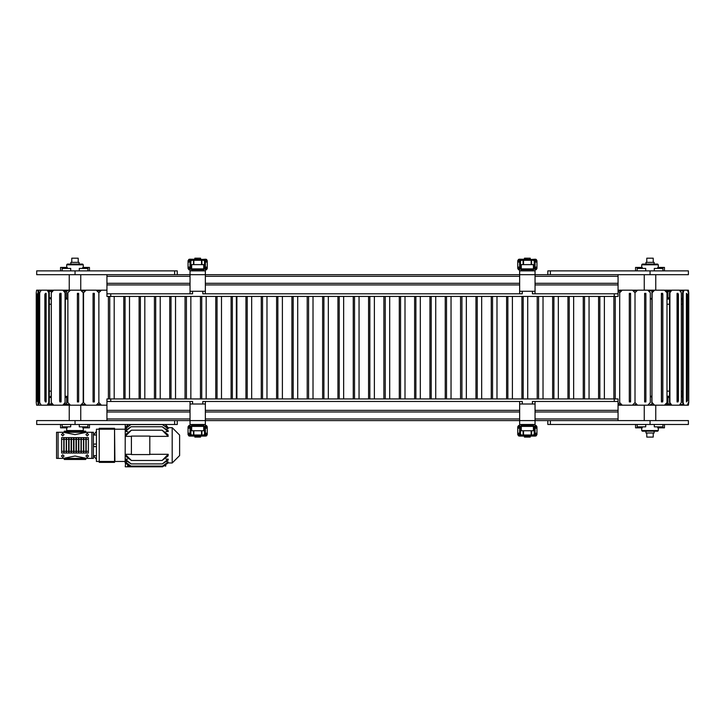 <?xml version="1.0" encoding="UTF-8"?>
<svg xmlns="http://www.w3.org/2000/svg" width="725" height="725" viewBox="0 0 725 725"><rect width="100%" height="100%" fill="white"/><g stroke="black" fill="none" stroke-linecap="round" stroke-linejoin="round"><path stroke-width="1.09" d="M51.638 403.879L49.064 403.879M66.727 403.879L65.069 403.879M49.273 397.49L51.339 397.49M66.727 397.49L65.377 397.49M65.069 291.423L66.6 291.423M49.064 291.423L51.638 291.441M66.6 297.812L65.377 297.812M49.273 297.812L51.339 297.812M669.501 397.49L666.964 397.49M667.924 397.49L667.924 403.879L666.674 403.879M667.924 403.879L669.755 403.879M652.292 403.879L651.829 403.879M666.964 297.812L667.924 297.812L667.924 291.423L666.801 291.423M667.924 291.423L669.755 291.423M667.924 297.812L669.501 297.812M236.848 398.895L236.848 296.407M221.515 296.407L221.515 398.895L221.515 296.407M232.381 398.895L232.381 296.407M231.103 296.407L231.103 398.895M206.181 296.407L206.181 398.895L206.181 296.407M217.047 398.895L217.047 296.407M215.769 296.407L215.769 398.895M190.847 296.407L190.847 398.895L190.847 296.407M201.713 398.895L201.713 296.407M200.435 296.407L200.435 398.895M175.513 296.407L175.513 398.895L175.513 296.407M186.379 398.895L186.379 296.407M185.102 296.407L185.102 398.895M160.18 296.407L160.18 398.895L160.18 296.407M171.046 398.895L171.046 296.407M169.768 296.407L169.768 398.895M144.846 296.407L144.846 398.895L144.846 296.407M155.712 398.895L155.712 296.407M154.434 296.407L154.434 398.895M129.512 296.407L129.512 398.895L129.512 296.407M140.378 398.895L140.378 296.407M139.1 296.407L139.1 398.895M114.178 296.407L114.178 398.895L114.178 296.407M125.044 398.895L125.044 296.407M123.767 296.407L123.767 398.895M80.955 290.145L101.4 290.145L98.845 292.701L98.845 402.602L98.845 292.701L96.289 290.145L106.947 290.145L101.4 290.145L98.845 292.701L96.289 290.145L86.067 290.145L83.511 292.701L83.511 402.602L86.067 405.157L83.511 402.602M80.955 405.157L98.845 405.157L96.289 405.157L98.845 402.602L101.4 405.157L98.845 405.157L106.947 405.157L101.4 405.157L98.845 402.602L96.289 405.157L65.64 405.157M97.984 290.788L99.715 290.788L97.984 290.788M99.715 404.514L97.984 404.514L99.715 404.514M109.711 398.895L109.711 296.407M108.433 296.407L108.433 398.895M94.377 400.853L94.377 293.344L93.099 293.344L93.099 400.853L94.377 400.853L94.377 401.958L93.099 401.958L93.099 400.853M65.64 290.145L86.067 290.145L83.511 292.701M82.342 290.788L84.381 290.788L82.342 290.788M84.381 404.514L82.342 404.514L84.381 404.514M70.416 405.157L80.62 405.157L83.176 402.602L83.176 292.701L80.62 290.145L70.416 290.145L67.86 292.701L67.86 402.602L70.416 405.157L51.883 405.157M78.708 293.344L77.43 293.344L77.403 294.45L77.403 400.853L78.681 400.853L78.708 401.958L78.708 293.344L78.681 294.45L77.403 294.45M77.403 400.853L77.43 401.958L78.708 401.958M83.212 396.847L83.212 396.212M80.62 405.157L83.212 402.602L83.212 292.701L80.656 290.145L70.443 290.145M80.656 405.157L70.443 405.157M65.64 290.788L64.597 290.788M83.212 299.09L83.212 298.455M67.072 405.157L67.072 404.514L68.721 404.514L65.64 404.514M78.681 400.853L78.681 294.45M53.632 405.157L62.803 405.157L65.096 402.602L65.096 292.701L62.803 290.145L53.632 290.145L51.339 292.701L51.339 402.602L53.632 405.157L43.346 405.157M61.081 293.344L59.939 293.344L59.649 294.45L59.649 400.853L60.8 400.853L61.081 401.958L61.081 293.344L60.8 294.45L59.649 294.45M59.649 400.853L59.939 401.958L61.081 401.958M65.921 396.847L67.072 396.847L67.072 396.212L65.377 396.847M65.096 402.602L65.377 292.701L63.084 290.145L53.913 290.145M65.377 402.602L63.084 405.157L53.913 405.157M51.883 290.788L48.756 290.788M53.306 290.172L70.416 290.145M65.921 299.09L65.921 298.455L67.072 298.455L67.072 299.09L65.377 299.09M65.921 298.455L65.377 298.455M65.921 396.212L65.377 396.212M67.072 404.514L64.597 404.514M48.756 404.514L51.883 404.514M60.8 400.853L60.8 294.45M47.252 405.157L48.756 402.602L48.756 292.701L47.252 290.145L41.234 290.145L39.73 292.701L39.73 402.602L41.234 405.157L47.768 405.157L41.751 405.157M46.119 293.344L45.367 293.344L44.85 294.45L44.85 400.853L45.602 400.853L46.119 401.958L46.119 293.344L45.602 294.45L44.85 294.45M44.85 400.853L45.367 401.958L46.119 401.958M51.339 396.847L49.273 396.847M48.756 402.602L49.273 402.602L49.273 292.701L47.768 290.145L41.751 290.145M49.273 402.602L47.768 405.157M43.346 290.145L53.632 290.145M51.339 299.09L50.732 299.09M51.339 298.455L49.273 298.455M47.252 290.145L47.768 290.145M51.339 396.212L50.732 396.212M45.602 400.853L45.602 294.45M38.09 405.157L38.09 290.145L36.622 290.145L36.25 292.701L36.25 402.602L36.622 405.157L38.724 405.157L37.247 405.157M37.809 293.344L36.993 294.45L36.993 400.853L37.809 401.958L37.809 293.344L36.993 294.45M36.993 400.853L37.809 401.958M39.73 396.847L39.087 396.847M38.461 402.602L39.087 402.602L39.087 292.701L38.724 290.145L37.247 290.145M39.087 402.602L38.724 405.157M37.437 290.145L42.884 290.145M39.73 299.09L39.087 304.201L39.73 304.201L39.087 304.201M39.73 298.455L39.087 298.455M38.09 290.145L38.724 290.145M39.73 396.212L39.087 391.101M47.968 405.157L37.437 405.157M37.183 400.853L37.183 294.45M38.035 290.145L42.349 290.145M38.035 405.157L40.645 405.157M49.273 304.201L51.339 304.201L49.273 304.201M51.339 391.101L49.273 391.101M666.964 304.201L669.501 304.201L666.964 304.201M669.501 391.101L666.964 391.101M681.283 304.201L682.56 304.201L681.283 304.201M668.704 299.09L667.87 299.09L667.87 298.455L666.964 298.455L667.761 298.455M682.56 391.101L681.283 391.101M669.501 396.847L667.87 396.847L667.87 396.212L668.704 396.212M687.01 290.145L688.406 290.145L688.75 292.701L688.75 402.602L688.397 292.701L687.518 290.145L684.028 290.145L683.158 292.701L683.158 402.602L682.56 402.602L682.56 292.701L683.43 290.145L686.919 290.145M687.01 405.157L688.406 405.157L688.75 402.602M686.376 290.145L687.934 290.453M686.376 405.157L687.934 404.849M680.639 290.788L682.85 290.788L680.639 290.788M679.388 290.145L671.821 290.145L669.936 292.701L669.936 402.602L671.821 405.157L679.388 405.157L681.283 402.602L681.283 292.701L679.388 290.145L684.346 290.145M682.134 299.09L681.283 299.09M688.406 290.145L687.771 290.145M688.406 405.157L687.771 405.157M682.134 396.212L681.283 396.212M684.346 405.157L682.134 405.157M680.639 404.514L682.134 404.514M688.397 402.602L687.518 405.157L684.028 405.157L683.158 402.602M687.463 294.45L686.43 293.344L686.43 401.958L687.463 400.853L687.463 294.45L686.43 293.344M682.56 396.847L681.283 396.847M686.919 405.157L683.43 405.157L682.56 402.602M671.821 290.145L684.192 290.145M682.56 298.455L681.283 298.455M682.56 303.485L682.515 299.09M684.028 290.145L683.43 290.145M684.028 405.157L683.43 405.157M682.515 391.101L682.515 396.212M684.192 405.157L671.395 405.157L669.501 402.602L669.501 292.701L671.395 290.145M686.43 401.958L687.463 400.853M687.028 294.45L687.028 400.853M678.401 294.45L677.975 293.344L677.023 293.344L677.023 401.958L677.975 401.958L678.401 400.853L678.401 294.45L677.458 294.45L677.023 293.344M667.761 290.788L670.145 290.788M662.65 290.145L678.274 290.145M669.501 298.455L667.87 298.455M678.274 405.157L663.312 405.157M670.145 404.514L667.761 404.514M677.023 401.958L677.458 400.853L678.401 400.853M677.458 294.45L677.458 400.853M652.119 402.602L654.593 405.157L664.49 405.157L666.964 402.602L666.964 292.701L664.49 290.145L654.593 290.145L652.119 292.701L651.956 402.602L651.956 292.701L654.439 290.145L664.336 290.145M662.795 294.45L662.632 293.344L661.399 293.344L661.399 401.958L662.632 401.958L662.795 400.853L662.795 294.45L661.562 294.45L661.399 293.344M651.956 396.212L651.005 396.212L651.005 396.847L651.956 396.847M664.336 405.157L654.439 405.157L651.956 402.602M651.956 299.09L651.005 299.09L651.005 298.455L651.956 298.455L651.956 290.788L651.956 298.455M647.806 405.157L637.583 405.157L647.806 405.157L650.361 402.602L650.361 292.701L647.806 290.145L637.583 290.145L635.028 292.701L632.472 290.145L650.361 290.145L650.361 290.788L649.5 290.788L652.799 290.788M637.583 290.145L635.028 292.701L632.472 290.145L618.072 290.145L667.761 290.145M667.761 405.157L647.887 405.157M661.399 401.958L661.562 400.853L662.795 400.853M661.562 294.45L661.562 400.853M635.028 402.602L637.583 405.157L635.028 402.602L635.028 292.701L635.028 402.602L632.472 405.157L622.249 405.157L619.694 402.602L619.694 292.701L619.694 402.602L618.072 404.976L619.694 402.602L622.249 405.157L618.072 405.157L619.694 405.157L619.694 404.514L618.824 404.514L620.555 404.514L619.694 404.514L619.694 405.157L635.028 405.157L632.472 405.157L635.028 402.602L635.028 292.701M645.893 294.45L645.893 293.344L644.616 293.344L644.616 401.958L645.893 401.958L645.893 294.45L644.616 294.45L644.616 293.344M635.028 396.847L635.028 396.212M635.028 298.455L635.028 299.09M634.167 290.788L635.897 290.788L634.167 290.788M650.361 290.788L652.917 290.788M650.361 290.145L652.917 290.145M652.917 405.157L635.028 405.157L635.028 404.514L635.897 404.514L635.028 404.514L635.028 405.157L637.583 405.157M644.616 401.958L644.616 400.853L645.893 400.853M644.616 294.45L644.616 400.853M622.249 290.145L619.694 292.701L618.072 290.326L619.694 292.701L622.249 290.145M630.551 400.853L630.551 293.344L629.273 293.344L629.273 400.853L630.551 400.853L630.551 401.958L629.273 401.958L629.273 400.853M618.824 290.788L620.555 290.788L618.824 290.788M604.36 296.407L604.36 398.895L604.36 296.407M615.217 398.895L615.217 296.407M613.939 296.407L613.939 398.895M589.026 296.407L589.026 398.895L589.026 296.407M599.883 398.895L599.883 296.407M598.605 296.407L598.605 398.895M573.692 296.407L573.692 398.895L573.692 296.407M584.549 398.895L584.549 296.407M583.272 296.407L583.272 398.895M558.359 296.407L558.359 398.895L558.359 296.407M569.216 398.895L569.216 296.407M567.938 296.407L567.938 398.895M543.025 296.407L543.025 398.895L543.025 296.407M553.882 398.895L553.882 296.407M552.604 296.407L552.604 398.895M527.691 296.407L527.691 398.895L527.691 296.407M538.548 398.895L538.548 296.407M537.27 296.407L537.27 398.895M512.357 296.407L512.357 398.895L512.357 296.407M523.214 398.895L523.214 296.407M521.937 296.407L521.937 398.895M497.024 296.407L497.024 398.895L497.024 296.407M507.881 398.895L507.881 296.407M506.603 296.407L506.603 398.895M481.69 296.407L481.69 398.895L481.69 296.407M492.547 398.895L492.547 296.407M491.269 296.407L491.269 398.895M466.356 296.407L466.356 398.895L466.356 296.407M477.213 398.895L477.213 296.407M475.935 296.407L475.935 398.895M451.022 296.407L451.022 398.895L451.022 296.407M461.879 398.895L461.879 296.407M460.602 296.407L460.602 398.895M435.689 296.407L435.689 398.895L435.689 296.407M446.546 398.895L446.546 296.407M445.268 296.407L445.268 398.895M420.355 296.407L420.355 398.895L420.355 296.407M431.212 398.895L431.212 296.407M429.934 296.407L429.934 398.895M405.021 296.407L405.021 398.895L405.021 296.407M415.878 398.895L415.878 296.407M414.6 296.407L414.6 398.895M389.688 296.407L389.688 398.895L389.688 296.407M400.544 398.895L400.544 296.407M399.267 296.407L399.267 398.895M374.354 296.407L374.354 398.895L374.354 296.407M385.211 398.895L385.211 296.407M383.933 296.407L383.933 398.895M359.02 296.407L359.02 398.895L359.02 296.407M369.877 398.895L369.877 296.407M368.599 296.407L368.599 398.895M343.686 296.407L343.686 398.895L343.686 296.407M354.543 398.895L354.543 296.407M353.265 296.407L353.265 398.895M328.353 296.407L328.353 398.895L328.353 296.407M339.209 398.895L339.209 296.407M337.932 296.407L337.932 398.895M313.019 296.407L313.019 398.895L313.019 296.407M323.876 398.895L323.876 296.407M322.598 296.407L322.598 398.895M297.676 296.407L297.676 398.895L297.676 296.407M308.542 398.895L308.542 296.407M307.264 296.407L307.264 398.895M282.342 296.407L282.342 398.895L282.342 296.407M293.208 398.895L293.208 296.407M291.93 296.407L291.93 398.895M267.008 296.407L267.008 398.895L267.008 296.407M277.874 398.895L277.874 296.407M276.597 296.407L276.597 398.895M251.675 296.407L251.675 398.895L251.675 296.407M262.541 398.895L262.541 296.407M261.263 296.407L261.263 398.895M236.341 296.407L236.341 398.895M247.207 398.895L247.207 296.407M245.929 296.407L245.929 398.895M190.004 410.395L106.947 410.395L106.947 420.618L205.338 420.618L205.338 427.233L203.698 425.602L205.338 427.233L205.338 434.184L203.698 435.825L188.844 435.888L188.455 433.876L188.844 433.206L190.004 433.26M522.236 404.006L519.68 404.006L519.68 401.451L205.338 401.451L205.338 404.006L202.782 404.006L202.782 401.451L522.236 401.451L522.236 404.006L532.458 404.006L532.458 401.451L618.072 401.451L618.072 420.618L535.014 420.618L535.014 427.233L533.382 425.602L535.014 427.233L535.014 434.184L533.382 435.825L520.088 435.861M519.68 404.006L519.68 420.618L205.338 420.618L205.338 404.006M618.072 410.395L535.014 410.395M519.68 410.395L205.338 410.395M618.072 401.451L618.072 398.895L106.947 398.895L106.947 410.395M664.463 270.851L664.463 267.425L662.242 267.425L662.242 268.458L654.34 268.458L654.34 270.851L650.017 270.851L688.351 270.851L688.351 274.684L106.947 274.684L106.947 293.852L192.56 293.852L192.56 291.296L205.338 291.296L205.338 268.069L203.698 269.7L191.636 269.7L190.004 268.069L190.004 261.118L191.636 259.478L205.719 259.414L207.268 260.755L206.507 259.441L207.25 260.728M618.072 274.684L618.072 284.907L535.014 284.907M519.68 284.907L205.338 284.907M190.004 284.907L106.947 284.907M618.072 284.907L618.072 293.852L532.458 293.852L532.458 291.296L535.014 291.296L535.014 268.069L533.382 269.7L521.32 269.7L519.68 268.069L519.68 261.118L521.32 259.478L534.606 259.441M60.556 424.451L60.556 427.877L62.776 427.877L62.776 426.844L70.678 426.844L70.678 424.451L75.001 424.451L36.667 424.451L36.667 420.618L106.947 420.618M177.226 420.618L177.226 424.451L174.671 424.451L174.671 420.618M89.438 424.451L89.438 427.877L87.227 427.877L87.227 426.844L79.315 426.844L79.315 424.451L75.001 424.451L174.671 424.451M167.91 462.949L162.536 466.8L168.227 462.949L172.151 462.967L179.573 455.545L179.573 435.118L172.151 427.696L167.91 427.705M87.263 435.897L88.568 434.592L87.263 433.296L85.958 434.592L87.263 435.897L88.568 434.592L87.263 433.296L85.958 434.592L87.263 435.897M62.731 435.897L64.036 434.592L62.731 433.296L61.426 434.592L62.731 435.897L64.036 434.592L62.731 433.296L61.426 434.592L62.731 435.897M87.263 454.756L88.568 456.061L87.263 457.366L85.958 456.061L87.263 454.756L88.568 456.061L87.263 457.366L85.958 456.061L87.263 454.756M62.731 454.756L64.036 456.061L62.731 457.366L61.426 456.061L62.731 454.756L64.036 456.061L62.731 457.366L61.426 456.061L62.731 454.756M64.262 431.991L64.262 431.221L85.731 431.221L85.731 431.991M59.668 432.299L90.335 432.299M85.731 458.671L85.731 459.433L64.262 459.433L64.262 458.671M90.335 458.363L59.668 458.363M91.867 432.299L86.647 432.299L75.001 434.683L63.347 432.299L58.127 432.299L58.127 458.363L63.347 458.363L75.001 455.98L86.647 458.363L91.867 458.363L91.867 432.299L93.398 432.299L93.398 458.363L91.867 458.363M114.559 429.535L114.867 461.426L125.144 461.426M114.559 429.227L96.461 429.227L96.461 461.426L114.559 461.426L114.559 462.351L99.225 462.351L99.225 428.312L114.559 428.312L114.559 461.426M96.461 431.375L93.652 434.973L96.461 434.973M96.461 459.278L93.398 455.753M96.461 455.681L93.652 455.69M96.461 444.099L93.652 444.099L93.652 446.555L96.461 446.555M168.227 459.124L168.227 460.022L162.373 463.891L168.227 459.124L165.907 459.124M125.289 459.124L125.289 460.022L131.143 463.891L125.289 459.124L127.609 459.124M168.227 461.916L162.536 466.057L168.227 461.916L166.995 461.916M125.289 461.916L130.989 466.057L125.289 461.916L126.522 461.916M125.615 462.949L125.289 466.8L158.413 466.8M125.289 454.33L125.362 455.228M125.552 456.088L125.289 454.321L131.424 460.457L125.552 456.097M168.155 455.246L167.964 456.097L162.092 460.457L168.227 454.285L149.83 454.285M168.227 454.321L168.164 455.228M131.424 454.285L125.289 454.285L125.352 455.2M125.289 462.967L130.98 466.8L162.536 466.8L130.98 466.8L125.144 462.967L125.289 424.451M58.127 458.363L56.595 458.363L56.595 432.299L58.127 432.299M80.973 452.998L78.835 452.998L78.835 437.664L80.973 437.664L80.973 452.998M83.429 452.998L81.282 452.998L81.282 437.664L83.429 437.664L83.429 452.998M85.885 452.998L83.738 452.998L83.738 437.664L85.885 437.664L85.885 452.998M88.341 452.998L86.193 452.998L86.193 437.664L88.341 437.664L88.341 452.998M61.661 452.998L61.661 437.664L63.8 437.664L63.8 452.998L61.661 452.998M64.108 452.998L64.108 437.664L66.256 437.664L66.256 452.998L64.108 452.998M66.564 452.998L66.564 437.664L68.712 437.664L68.712 452.998L66.564 452.998M69.02 452.998L69.02 437.664L71.168 437.664L71.168 452.998L69.02 452.998M71.467 452.998L71.467 437.664L73.615 437.664L73.615 452.998L71.467 452.998M76.379 452.998L76.379 437.664L78.527 437.664L78.527 452.998L76.379 452.998M73.923 452.998L73.923 437.664L76.071 437.664L76.071 452.998L73.923 452.998M149.83 436.377L168.227 436.368L167.964 434.565L168.227 436.332L162.092 430.197L167.964 434.565M125.289 436.377L125.552 434.565L131.424 430.197L125.289 436.332L131.424 436.377M168.227 431.529L162.183 426.771L168.227 430.641L168.227 431.529L165.907 431.529M127.609 431.529L125.289 431.529L125.289 430.641L131.143 426.771L125.289 431.529M168.227 428.747L162.382 424.605L168.227 428.348L166.995 428.747M126.522 428.747L125.289 428.348L130.989 424.605L125.289 428.747M125.615 427.705L128.361 424.451L125.289 427.705M125.289 439.214L125.289 433.985M162.373 426.771L131.143 426.771M162.183 426.771L131.334 426.771M162.536 424.605L130.989 424.605M162.382 424.605L131.134 424.605M127.573 424.895L128.361 424.451M165.164 424.451L168.227 427.705L165.971 424.913M162.183 463.891L131.334 463.891M162.373 463.891L131.143 463.891M162.382 466.057L131.134 466.057M162.536 466.057L130.989 466.057M130.98 466.8L130.464 466.773M130.038 466.719L129.195 466.528M128.343 466.202L127.546 465.749M165.943 465.767L165.2 466.184M131.424 430.197L162.092 430.197M162.092 460.457L131.424 460.457M131.424 436.133L131.424 454.53L149.83 454.53L149.83 436.133L131.424 436.133M76.071 451.276L73.923 451.276M76.071 439.377L73.923 439.377M78.527 451.276L76.379 451.276M78.527 439.377L76.379 439.377M80.973 451.276L78.835 451.276M80.973 439.377L78.835 439.377M83.429 451.276L81.282 451.276M83.429 439.377L81.282 439.377M85.885 451.276L83.738 451.276M85.885 439.377L83.738 439.377M88.341 451.276L86.193 451.276M88.341 439.377L86.193 439.377M73.615 451.276L71.467 451.276M73.615 439.377L71.467 439.377M71.168 451.276L69.02 451.276M71.168 439.377L69.02 439.377M68.712 451.276L66.564 451.276M68.712 439.377L66.564 439.377M66.256 451.276L64.108 451.276M66.256 439.377L64.108 439.377M63.8 451.276L61.661 451.276M63.8 439.377L61.661 439.377M87.227 427.877L82.768 427.877L82.768 426.844M62.776 427.877L67.226 427.877L67.226 426.844M106.947 274.684L36.667 274.684L36.667 270.851L177.226 270.851L177.226 274.684M650.017 274.684L650.017 270.851L550.347 270.851L550.347 274.684M547.792 274.684L547.792 270.851L550.347 270.851M618.072 420.618L688.351 420.618L688.351 424.451L547.792 424.451L547.792 420.618M645.93 431.221L645.93 432.961L654.113 432.961L654.113 431.221M658.327 430.541L641.716 430.541L642.395 431.221L657.647 431.221L658.327 430.541L658.327 427.877M664.463 424.451L664.463 427.877L657.793 427.877L657.793 426.844M635.58 424.451L635.58 427.877L637.792 427.877L637.792 426.844L645.703 426.844L645.703 424.451L654.34 424.451L654.34 426.844L662.242 426.844L662.242 427.877M637.792 427.877L642.25 427.877L642.25 426.844M654.113 264.081L654.113 262.341L645.93 262.341L645.93 264.081M641.716 264.761L658.327 264.761L657.647 264.081L642.395 264.081L641.716 264.761L641.716 267.425M635.58 270.851L635.58 267.425L642.25 267.425L642.25 268.458M650.017 270.851L645.703 270.851L645.703 268.458L637.792 268.458L637.792 267.425M662.242 267.425L657.793 267.425L657.793 268.458M79.088 264.081L79.088 262.341L70.905 262.341L70.905 264.081M66.691 264.761L83.302 264.761L82.623 264.081L67.371 264.081L66.691 264.761L66.691 267.425M60.556 270.851L60.556 267.425L67.226 267.425L67.226 268.458M89.438 270.851L89.438 267.425L87.227 267.425L87.227 268.458L79.315 268.458L79.315 270.851L70.678 270.851L70.678 268.458L62.776 268.458L62.776 267.425M87.227 267.425L82.768 267.425L82.768 268.458M78.191 262.341L78.191 258.2L71.802 258.2L71.802 262.341M653.216 262.341L653.216 258.2L646.827 258.2L646.827 262.341M653.216 432.961L653.216 437.103L646.827 437.103L646.827 432.961M655.772 420.618L655.772 405.157M655.772 290.145L655.772 274.684M644.271 420.618L644.271 405.157M644.271 290.145L644.271 274.684M205.338 424.451L190.004 424.451L190.004 427.233L191.636 425.602L190.004 427.233L190.004 434.184L191.636 435.825M190.82 427.233L190.82 434.184L191.636 435L203.698 435L204.523 434.184L204.523 427.233L203.698 426.418L191.636 426.418L190.82 427.233M190.602 435.453L189.615 435.888L188.065 434.547L190.004 433.206L190.004 428.221L188.844 428.221L188.273 426.88L188.844 425.539L190.004 425.593M190.004 269.763L188.455 269.093L188.844 269.763L188.273 268.422L188.844 267.081L190.004 267.081L190.004 262.097L188.844 262.097L188.273 260.755L188.844 259.414L190.602 259.849M191.599 269.7L190.004 268.069L190.004 270.851L205.338 270.851M206.498 433.206L205.719 433.206L206.879 433.876L206.498 433.206L207.268 434.547L206.498 435.888L203.698 435.825M203.698 259.478L205.338 261.118L205.338 268.069L203.698 269.7L203.698 270.851M205.338 262.097L205.338 267.081L207.268 268.422L207.25 260.782L206.498 262.097L206.879 261.426L205.338 262.097M207.25 434.574L206.507 435.861L207.268 434.547L207.268 426.88L206.498 428.221L205.338 428.221L205.338 433.26M203.698 424.451L203.698 425.602L191.599 425.602M190.412 259.441L191.636 259.478M190.82 268.069L190.82 261.118L191.636 260.302L203.698 260.302L204.523 261.118L204.523 268.069L203.698 268.884L191.636 268.884L190.82 268.069M190.82 264.589L204.523 264.589M190.82 430.713L204.523 430.713M200.544 436.078L200.544 437.103L194.798 437.103L194.798 436.078M188.083 426.907L188.083 434.52L188.083 426.907M205.338 427.542L206.489 426.88L205.338 427.542L206.489 426.88L205.338 426.209M189.615 427.641L188.853 426.88L189.615 426.11L188.853 426.88L189.615 427.641M189.615 426.228L188.971 426.88L189.615 427.532L188.971 426.88L189.615 426.228M190.004 428.167L188.455 427.551L188.455 426.209L188.065 426.88M190.004 425.539L188.455 426.209L188.844 428.221M189.615 435.308L190.222 435.009L189.615 435.308L188.853 434.547L189.615 433.777L188.853 434.547L189.615 435.308M190.004 434.03L188.971 434.547L190.167 434.9L189.615 435.199L188.971 434.547L190.004 434.021M188.065 434.547L188.455 433.876L188.455 435.218L189.615 436.078L188.881 435.888M190.82 433.949L191.155 434.52M207.25 426.853L206.507 425.566L207.268 426.88L207.25 434.52M205.719 436.078L189.615 436.078M201.885 430.713L201.885 435M188.826 425.566L188.083 426.853L188.826 425.566M188.826 435.861L188.083 434.574L188.826 435.861M193.448 430.713L193.448 435M205.338 433.876L206.489 434.547L205.719 435.308L205.112 435.009L205.719 435.308L206.489 434.547L205.338 433.876M205.338 434.03L206.362 434.547L205.175 434.891L205.719 435.199L206.371 434.547L205.338 434.021M206.498 435.888L206.879 435.218L204.948 435.888M206.879 433.876L206.879 435.218L206.879 433.876M205.338 426.354L206.371 426.88L205.719 427.532L206.036 426.309M206.498 425.539L206.879 426.209L206.498 425.539L205.338 425.539M205.338 425.593L207.268 426.88L205.338 428.167M206.498 428.221L206.879 426.209L206.879 427.551M200.544 259.224L200.544 258.2L194.798 258.2L194.798 259.224M188.083 260.782L188.083 268.395L188.083 260.782M205.338 261.426L206.489 260.755L205.338 261.426L206.489 260.755L205.719 259.994L205.112 260.293M189.615 261.526L188.853 260.755L189.615 259.994L190.222 260.293L189.615 259.994L188.853 260.755L189.615 261.526M189.615 260.112L190.167 260.402L188.971 260.755L189.615 261.408L188.971 260.755L189.615 260.112M190.004 262.042L188.455 261.426L188.455 260.085L188.065 260.755M190.394 259.414L188.455 260.085L188.455 261.426M191.164 260.755L190.865 261.29M190.956 260.665L190.82 261.353L190.956 260.665M189.615 269.192L188.853 268.422L189.615 267.661L188.853 268.422L189.615 269.192M190.004 268.957L188.971 268.422L190.004 267.897L188.971 268.422L190.004 268.939M190.004 267.144L188.455 267.752L188.455 269.093L188.455 267.752L188.065 268.422M190.004 269.709L188.881 269.763M205.719 259.224L201.885 259.478M207.25 268.395L207.268 260.755M206.498 269.763L205.719 269.763L206.879 269.093L206.498 267.081L206.507 269.736L207.268 268.422L206.498 269.763L207.25 268.458M201.505 259.478L189.615 259.224M201.885 260.302L201.885 264.589M188.826 259.441L188.083 260.728L188.826 259.441M188.826 269.736L188.083 268.458L188.826 269.736M193.448 260.302L193.448 264.589M205.338 267.761L206.489 268.422L205.719 269.192L206.489 268.422L205.338 267.761M205.338 268.957L206.371 268.422L205.338 267.906L206.362 268.422L205.338 268.939M206.498 267.081L205.338 267.144M205.175 260.402L206.371 260.755L205.719 261.408L206.036 260.193M204.523 261.353L204.287 260.547M206.498 259.414L206.879 260.085L206.498 259.414L204.731 259.849M206.498 262.097L205.338 262.042M206.879 260.085L206.879 261.426L206.879 260.085M535.014 424.451L519.68 424.451L519.68 427.233L521.32 425.602L519.68 427.233L519.68 434.184L521.32 435.825M520.496 427.233L520.496 434.184L521.32 435L533.382 435L534.198 434.184L534.198 427.233L533.382 426.418L521.32 426.418L520.496 427.233M520.07 435.888L517.75 434.547L518.52 435.888L518.139 433.876L518.52 433.206L519.68 433.206L519.68 428.221L518.52 428.221L517.958 426.88L518.52 425.539L519.68 425.593M519.68 269.763L518.52 269.763L517.958 268.422L518.52 267.081L519.68 267.081L519.68 262.097L518.52 262.097L518.139 261.426L518.52 259.414L517.768 260.728L518.511 259.441M521.284 269.7L519.68 268.069L519.68 270.851L535.014 270.851M534.606 435.861L533.382 435.825M533.382 259.478L535.014 261.118L535.014 268.069L533.382 269.7L533.382 270.851M535.014 262.097L535.014 267.081L536.953 268.422L536.953 260.755L536.174 262.097L535.014 262.097M536.935 434.52L536.953 426.88L536.174 428.221L535.014 428.221L535.014 433.206L536.953 434.547L536.935 426.853L536.192 425.566L536.935 426.853M533.382 424.451L533.382 425.602L521.284 425.602M520.088 259.441L521.32 259.478M520.496 268.069L520.496 261.118L521.32 260.302L533.382 260.302L534.198 261.118L534.198 268.069L533.382 268.884L521.32 268.884L520.496 268.069M520.496 264.589L534.198 264.589M520.496 430.713L534.198 430.713M530.22 436.078L530.22 437.103L524.474 437.103L524.474 436.078M519.68 428.167L517.75 426.88L517.75 434.547L519.68 433.26M535.014 427.542L536.165 426.88L535.014 427.542L536.165 426.88L535.014 426.209M519.299 427.641L518.529 426.88L519.299 426.11L518.529 426.88L519.299 427.641M519.299 426.228L518.656 426.88L519.299 427.532L518.647 426.88L519.299 426.228M517.768 426.853L518.511 425.566L517.75 426.88L519.68 425.539M518.139 427.551L518.139 426.209M519.299 435.308L519.907 435.009L519.299 435.308L518.529 434.547L519.299 433.777L518.529 434.547L519.299 435.308M519.68 434.03L518.656 434.547L519.843 434.9L519.299 435.199L518.647 434.547L519.68 434.021M520.496 433.949L520.831 434.52M520.287 435.453L518.52 435.888M518.139 435.218L518.139 433.876M535.403 436.078L519.299 436.078M536.935 434.574L536.174 435.888L534.624 435.888M531.57 430.713L531.57 435M518.511 435.861L517.768 434.574M517.768 434.52L517.768 426.907M523.133 430.713L523.133 435M535.014 433.876L536.165 434.547L535.403 435.308L534.796 435.009L535.403 435.308L536.165 434.547L535.014 433.876M535.014 434.03L536.047 434.547L534.86 434.891L535.403 435.199L536.047 434.547L535.014 434.021M534.062 434.638L534.198 433.949L534.062 434.638M533.863 434.52L534.153 434.012M536.192 433.233L535.014 433.26M536.174 433.206L536.563 435.218L535.403 435.888L534.416 435.453M536.563 433.876L536.563 435.218M535.014 426.354L536.047 426.88L535.403 427.532L535.712 426.309M535.014 425.593L536.563 426.209L536.174 425.539L535.014 425.539M536.563 426.209L536.563 427.551L536.563 426.209L536.953 426.88M536.563 427.551L535.014 428.167M530.22 259.224L530.22 258.2L524.474 258.2L524.474 259.224M517.768 260.782L517.768 268.395L517.768 260.782M535.014 261.426L536.165 260.755L535.014 261.426L536.165 260.755L535.403 259.994L534.796 260.293M519.299 261.526L518.529 260.755L519.299 259.994L519.907 260.293L519.299 259.994L518.529 260.755L519.299 261.526M519.299 260.112L519.843 260.402L518.656 260.755L519.299 261.408L518.647 260.755L519.299 260.112M519.68 262.042L517.75 260.755L518.139 261.426L518.139 260.085L517.75 260.755L519.299 259.414L518.52 259.414M520.07 259.414L519.299 259.414L520.287 259.849M519.299 269.192L518.529 268.422L519.299 267.661L518.529 268.422L519.299 269.192M519.68 268.957L518.647 268.422L519.68 267.897L518.656 268.422L519.68 268.939M519.68 269.709L517.75 268.422L518.511 269.736L517.768 268.458M517.75 268.422L518.139 267.752L517.75 268.422M518.139 269.093L518.139 267.752L519.68 267.144M536.192 259.441L536.935 260.728L536.174 259.414L534.624 259.414M535.403 259.224L531.57 259.478M536.935 268.395L536.935 260.782L535.014 262.042M535.014 269.709L536.563 269.093L536.174 267.081L536.563 269.093L536.953 268.422L536.192 269.736L536.935 268.458L536.192 269.736L535.014 269.763M531.18 259.478L519.299 259.224M531.57 260.302L531.57 264.589M523.133 260.302L523.133 264.589M535.014 267.761L536.165 268.422L535.403 269.192L536.165 268.422L535.014 267.761M535.014 268.957L536.047 268.422L535.014 267.906L536.047 268.422L535.014 268.939M536.174 267.081L535.014 267.144M534.851 260.402L536.047 260.755L535.403 261.408L535.712 260.193M536.174 259.414L536.563 261.426L536.563 260.085L535.403 259.414L534.416 259.849M106.947 401.451L192.56 401.451L192.56 404.006L190.004 404.006L190.004 424.451M190.004 404.006L190.004 401.451M192.56 404.006L202.782 404.006M535.014 401.451L535.014 420.618L519.68 420.618L519.68 424.451M535.014 404.006L532.458 404.006M205.338 291.296L205.338 293.852L519.68 293.852L519.68 270.851M519.68 291.296L522.236 291.296L522.236 293.852L202.782 293.852L202.782 291.296M535.014 291.296L535.014 293.852M532.458 291.296L522.236 291.296M618.072 293.852L618.072 296.407L106.947 296.407L106.947 293.852M190.004 293.852L190.004 270.851M190.004 291.296L192.56 291.296M98.845 290.145L98.845 290.788L98.845 290.145M98.845 405.157L98.845 404.514L98.845 405.157M83.511 290.145L83.511 290.788M83.511 405.157L83.511 404.514M94.377 294.45L93.099 294.45M83.393 290.145L83.393 290.788M68.078 290.145L68.078 290.788M83.393 405.157L83.393 404.514M68.078 405.157L68.078 404.514M67.072 290.145L67.072 290.788M48.756 292.701L49.273 292.701M38.461 292.701L39.087 292.701M683.158 292.701L682.56 292.701M666.928 290.145L666.928 290.788M666.928 405.157L666.928 404.514M651.005 290.145L651.005 290.788M651.005 405.157L651.005 404.514M635.028 290.145L635.028 290.788L635.028 290.145M650.361 405.157L650.361 404.514M619.694 290.145L619.694 290.788L619.694 290.145M630.551 294.45L629.273 294.45M618.072 412.027L535.014 412.027M519.68 412.027L205.338 412.027M190.004 412.027L106.947 412.027M618.072 418.978L535.014 418.978M519.68 418.978L205.338 418.978M190.004 418.978L106.947 418.978M618.072 276.325L535.014 276.325M519.68 276.325L205.338 276.325M190.004 276.325L106.947 276.325M618.072 283.276L535.014 283.276M519.68 283.276L205.338 283.276M190.004 283.276L106.947 283.276M75.001 424.451L75.001 420.618M172.151 462.967L172.151 427.696M66.691 427.877L66.691 430.541L83.302 430.541L82.623 431.221M62.133 427.877L62.133 424.451M87.861 427.877L87.861 424.451M75.001 274.684L75.001 270.851M174.671 274.684L174.671 270.851M650.017 420.618L650.017 424.451M550.347 420.618L550.347 424.451M637.157 427.877L637.157 424.451M662.886 427.877L662.886 424.451M662.886 267.425L662.886 270.851M637.157 267.425L637.157 270.851M87.861 267.425L87.861 270.851M62.133 267.425L62.133 270.851M203.698 264.589L203.698 268.884M191.636 264.589L191.636 268.884M191.636 269.7L191.636 270.851M191.636 424.451L191.636 425.602M203.698 426.418L203.698 430.713M191.636 426.418L191.636 430.713M201.505 435L201.505 430.713M193.838 430.713L193.838 435M201.505 264.589L201.505 260.302M193.838 260.302L193.838 264.589M533.382 264.589L533.382 268.884M521.32 264.589L521.32 268.884M521.32 269.7L521.32 270.851M521.32 424.451L521.32 425.602M533.382 426.418L533.382 430.713M521.32 426.418L521.32 430.713M531.18 435L531.18 430.713M523.513 430.713L523.513 435M531.18 264.589L531.18 260.302M523.513 260.302L523.513 264.589M614.238 398.895L614.238 401.451M110.78 398.895L110.78 401.451M110.78 296.407L110.78 293.852M614.238 296.407L614.238 293.852M66.727 404.514L66.727 396.847L66.727 404.514M66.6 290.788L66.6 298.455L66.6 290.788M49.916 290.788L49.916 291.423L49.916 290.788M49.916 297.812L49.916 298.455L49.916 297.812M49.789 404.514L49.789 403.879L49.789 404.514M49.789 397.49L49.789 396.847L49.789 397.49M669.184 290.788L669.184 291.423L669.184 290.788M669.184 297.812L669.184 298.455L669.184 297.812M669.311 404.514L669.311 403.879L669.311 404.514M669.311 397.49L669.311 396.847L669.311 397.49M666.674 404.514L666.674 403.798L666.674 404.514M666.801 290.788L666.801 291.794L666.801 290.788M651.829 404.514L651.829 396.847L651.829 404.514M114.867 429.227L125.144 429.227M83.302 430.541L83.302 427.877M66.691 430.541L67.371 431.221M641.716 430.541L641.716 427.877M658.327 264.761L658.327 267.425M83.302 264.761L83.302 267.425M69.247 420.618L69.247 405.157M69.247 290.145L69.247 274.684M80.747 420.618L80.747 405.157M80.747 290.145L80.747 274.684"/></g></svg>

